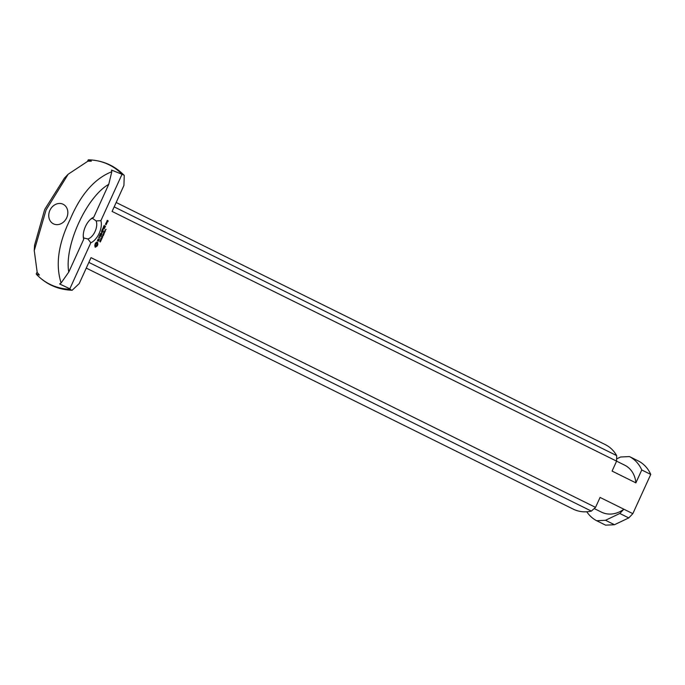 <?xml version="1.0" encoding="UTF-8"?>
<svg xmlns="http://www.w3.org/2000/svg" width="685" height="685" viewBox="0 0 685 685"><rect width="100%" height="100%" fill="white"/><g stroke="black" fill="none" stroke-linecap="round" stroke-linejoin="round"><path stroke-width="1.03" d="M100.447 240.23L100.892 239.587L100.352 240.187M101.089 239.587L101.115 240.555L100.609 240.546M101.115 240.555L100.267 240.375L100.729 239.467M102.168 237.387L102.014 237.969L102.262 237.43M103.289 235.777L102.793 235.768M103.863 234.527L103.195 233.953L103.949 234.33L103.024 235.246M103.949 234.33L103.452 234.304M103.521 235.272L102.681 235.075L103.7 234.433M103.855 232.84L104.36 233.097L104.325 232.489L103.743 232.797M103.889 232.626L104.343 232.283M104.36 233.097L103.743 232.917M104.214 232.258L104.36 233.251L103.572 233.054M103.992 233.242L103.812 232.583M105.122 229.946L105.464 231.008L104.942 230.143M104.36 231.735L104.856 231.992L104.831 231.384L104.248 231.693M104.394 231.521L104.839 231.179M104.856 231.992L104.248 231.813M104.719 231.153L104.865 232.147L104.069 231.95M104.488 232.138L104.317 231.479M103.974 233.414L103.82 233.996L104.069 233.457M106.175 229.449L105.678 229.424M102.005 236.804L102.459 236.171L101.911 236.77M102.673 237.138L101.825 236.95L102.416 235.965L102.673 237.138L102.168 237.121M101.714 239.245L100.866 239.048L101.894 238.406L101.38 237.926L102.142 238.303L101.217 239.219M102.142 238.303L101.645 238.277M100.113 241.009L99.933 241.617L100.781 241.017L100.181 241.942M99.89 241.505L100.027 240.932M100.318 242.002L100.618 241.086L99.779 241.471M87.894 238.962L90.814 242.773A14.197 7.663 113.7 0 0 100.892 220.664L96.105 220.93A10.917 5.9 -66.3 0 1 95.069 231.47A10.917 5.9 -66.3 0 1 87.894 238.962L83.561 237.935M90.814 242.773L69.844 288.787L71.103 289.995L72.165 290.243L79.203 283.607L91.028 257.654L595.539 507.371L600.069 497.43L623.872 509.212L619.788 513.476L628.761 517.92L632.837 513.656L623.872 509.22A26.201 22.04 -63.7 0 1 601.43 512.123L594.22 508.553M650.75 474.422L641.759 469.97A36.031 30.311 -63.7 0 0 629.447 456.561L638.625 461.108A36.031 30.311 116.3 0 1 650.75 474.422L632.837 513.656M641.759 469.97L635.877 482.865L612.073 471.083L616.603 461.142L616.663 455.594A36.031 30.311 -63.7 0 0 605.232 444.574L116.167 202.495M90.848 219.02A10.917 5.9 -66.3 0 1 91.67 218.738L93.794 217.145L108.744 184.333L111.801 171.721L111.527 170.051L123.557 174.898L124.259 175.437L123.916 185.481L112.092 211.434L616.603 461.142M121.861 174.649L100.892 220.664M106.766 221.546L107.314 220.356L108.196 220.972L107.639 221.974L107.965 221.05L106.766 221.546L107.314 221.632M103.375 227.043L104.214 225.416L103.606 226.966L104.094 227.206L104.728 226.041L104.257 227.292L104.736 227.531L105.507 226.059L104.685 227.874L103.375 227.043M99.419 235.726L100.258 234.099L99.65 235.649L100.138 235.888L100.764 234.724L100.293 235.965L100.781 236.214L101.551 234.741L100.729 236.556L99.419 235.726M94.795 245.239L95.42 243.158L96.825 242.105L97.587 242.336L97.869 244.374L97.073 246.129L95.121 247.105L94.795 245.239M101.474 231.213L102.913 231.735L101.782 231.547L102.116 232.849L100.943 233.397L101.8 234.193L100.507 233.551L101.877 232.729L101.474 231.213M106.158 222.882L106.8 221.743L106.954 223.087L106.158 222.882M102.955 228.191L104.394 228.713L102.955 228.191M98.786 237.558L99.248 236.316L98.923 237.258L100.138 238.046L98.614 237.489M97.373 240.76L98.203 238.859L97.818 240.606L98.923 239.056L99.351 239.27L98.512 241.154L98.897 239.416L97.792 240.966L97.373 240.76M101.902 230.288L102.741 228.662L102.133 230.211L102.613 230.451L103.247 229.278L102.776 230.528L103.349 230.999L101.902 230.288M105.49 224.337L105.892 223.259L106.689 223.473L106.141 224.663L105.49 224.337M106.201 224.32L105.978 223.498L106.201 224.32L105.541 224.021M106.286 224.552L105.747 224.466M106.697 223.661L106.218 223.61M103.349 230.999L102.801 230.913M102.613 230.451L101.962 230.151M99.351 239.27L98.726 239.339M100.138 238.046L99.582 237.96M98.923 237.258L99.702 237.669M104.394 228.713L103.837 228.627M103.075 227.9L103.957 228.336M106.954 223.087L106.406 223.002M101.945 234.082L101.397 233.987M100.943 233.397L101.517 233.705M102.93 231.924L102.373 231.838M101.611 231.11L102.493 231.547M95.6 244.322L95.061 245.453L96.311 245.727L97.056 244.459L96.799 243.423L95.009 244.631M95.866 243.869L95.181 244.134M96.183 243.552L95.446 243.689M96.508 243.398L95.763 243.372M96.799 243.423L96.088 243.209M95.429 244.819L95.695 245.855M95.66 247.174L94.975 246.994M95.994 246.737L95.241 246.985M96.354 246.403L95.575 246.549M96.722 246.198L95.934 246.215M97.073 246.129L96.302 246.009M97.33 245.727L96.653 245.941M97.561 245.29L96.91 245.538M97.741 244.836L97.142 245.102M97.869 244.374L97.321 244.648M97.647 243.115L97.201 243.432M97.758 242.567L97.227 242.927M100.875 236.445L100.327 236.351M100.781 236.214L100.293 235.965M100.138 235.888L99.65 235.649M104.831 227.762L104.283 227.668M104.736 227.531L104.257 227.292M104.094 227.206L103.606 226.966M107.22 221.401L107.254 220.698L106.894 221.452M108.196 220.972L107.708 220.921M107.288 220.373L107.759 220.604M66.702 217.753A10.917 9.188 -63.7 0 0 62.823 204.121A10.917 9.188 -63.7 0 0 49.885 210.355A10.917 9.188 -63.7 0 0 53.764 223.986A10.917 9.188 -63.7 0 0 66.702 217.753M87.569 161.292L88.228 159.853L91.345 161.172L87.885 161.198L68.183 174.213L46.066 209.978L34.25 250.573L37.195 272.425L39.439 275.079L36.211 273.991L37.067 272.116M93.794 217.145A14.197 7.663 113.7 0 0 92.175 218.018A14.197 7.663 113.7 0 0 83.416 237.935A14.197 7.663 113.7 0 0 83.716 239.262L83.45 236.77A10.917 5.9 -66.3 0 1 83.262 236.282M92.338 218.224L96.105 220.93M68.183 174.213L64.407 178.109L44.696 209.49L34.584 245.17L34.25 250.573M69.844 288.787L59.621 283.95L61.111 282.948L68.757 272.073L83.716 239.262M628.761 517.92L614.471 524.719L605.617 525.155L596.669 520.728L605.506 520.283L614.471 524.719M86.267 268.1L573.268 509.143A36.031 30.311 -63.7 0 0 591.361 511.104L595.539 507.371M88.228 159.853L88.853 159.853C102.767 160.358 114.575 165.556 124.268 175.428M36.956 274.856L36.211 273.991M616.628 458.899L620.61 456.998L629.447 456.561M635.877 482.865A26.201 22.04 -63.7 0 0 624.677 465.158L616.603 461.159M616.663 455.594L114.164 206.879M88.87 262.389L591.361 511.104M619.788 513.476L605.506 520.283M68.765 272.073C64.065 246.069 86.43 196.972 108.744 184.342M111.801 171.721C94.633 178.511 80.761 194.369 70.195 219.294C58.345 243.552 55.314 264.77 61.111 282.948M586.788 511.772A36.031 30.311 -63.7 0 0 596.669 520.728M36.57 274.462A66.668 56.084 -63.7 0 0 70.212 289.258M122.444 174.641A66.668 56.084 -63.7 0 0 88.802 159.845M36.75 274.668C46.443 284.549 58.251 289.738 72.165 290.252"/></g></svg>
